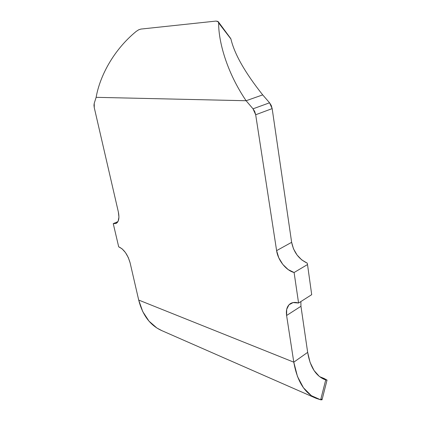 <?xml version="1.0" encoding="UTF-8"?>
<svg xmlns="http://www.w3.org/2000/svg" width="421" height="421" viewBox="0 0 421 421"><rect width="100%" height="100%" fill="white"/><g stroke="black" fill="none" stroke-linecap="round" stroke-linejoin="round"><path stroke-width="0.63" d="M130.115 262.872L138.704 300.062L130.115 262.872L128.289 257.531L125.458 252.584L122.079 248.816L118.69 246.811L113.244 223.635L116.154 223.435L118.159 221.157L118.938 217.11L118.338 211.895L94.267 107.671L93.972 105.287L94.241 103.282L96.135 97.33L94.241 103.282L94.267 107.671L118.338 211.895C119.575 218.089 118.79 221.962 115.98 223.519L113.244 223.635L117.943 221.609L113.244 223.635L118.69 246.811C123.89 249.195 127.695 254.547 130.115 262.872M326.949 379.963L324.538 379.505C315.676 375.711 310.051 366.659 307.662 352.361L300.952 306.277L286.601 315.492L293.79 362.176L307.662 352.361L300.952 306.277L286.601 315.492L293.79 362.176L138.704 300.062C142.566 315.213 150.208 325.375 161.638 330.548L316.124 398.324C304.551 393.082 297.11 381.031 293.79 362.176L297.452 376.437L303.452 387.783L311.361 395.666L320.665 399.813L325.712 379.931L319.376 376.463L314.066 370.533L310.077 362.376L307.662 352.361L293.79 362.176L138.704 300.062L142.756 311.624L148.96 321.102L156.912 328.027L161.801 330.617M255.684 114.754L276.613 250.632L291.637 242.322L272.161 108.602L255.684 114.754L276.613 250.632L278.776 257.799L282.823 264.441L288.18 269.598L294.1 272.513L298.573 303.02L293.111 302.573L288.953 304.82L286.685 309.367L286.601 315.492C285.838 309.882 287.106 305.925 290.411 303.62C292.637 302.257 295.358 302.057 298.573 303.02L311.703 294.674L307.514 264.556L294.1 272.513L298.573 303.02L311.703 294.674L307.514 264.556L294.1 272.513C286.085 270.498 277.944 260.215 276.613 250.632L291.637 242.322L272.161 108.602L271.25 105.471L269.556 102.792L262.699 94.888L269.556 102.792L253.026 108.823L246.111 100.735L262.699 94.888L246.111 100.735L253.026 108.823L254.742 111.565L255.684 114.754L272.161 108.602L269.556 102.792L253.026 108.823L255.684 114.754M307.241 263.136L301.815 259.967L297.047 255L293.511 248.864L291.637 242.322C293.679 252.258 298.878 259.194 307.241 263.136L307.514 264.556L307.241 263.136M230.934 39.016L218.646 22.939L217.962 21.429L216.036 21.076L140.882 29.081L216.036 21.076L218.315 21.776L218.646 22.939C218.473 41.316 226.572 71.923 246.111 100.735L96.135 97.33C99.898 75.827 113.723 49.825 136.172 31.433C113.723 49.825 99.898 75.827 96.135 97.33L246.111 100.735C226.572 71.923 218.473 41.316 218.646 22.939L230.934 39.016C234.418 53.988 245.006 72.612 262.699 94.888C245.006 72.612 234.418 53.988 230.934 39.016L230.608 38.374M322.039 399.782L320.665 399.813L322.033 399.803L327.022 380.137L324.281 378.553L319.634 376.663L324.386 378.595M327.022 380.126L325.712 379.931L320.665 399.813L316.124 398.324M321.976 399.603L321.102 398.913M140.882 29.081L138.677 29.796L136.183 31.422M300.868 301.562L300.952 306.277M230.655 38.437L218.362 21.834"/></g></svg>

